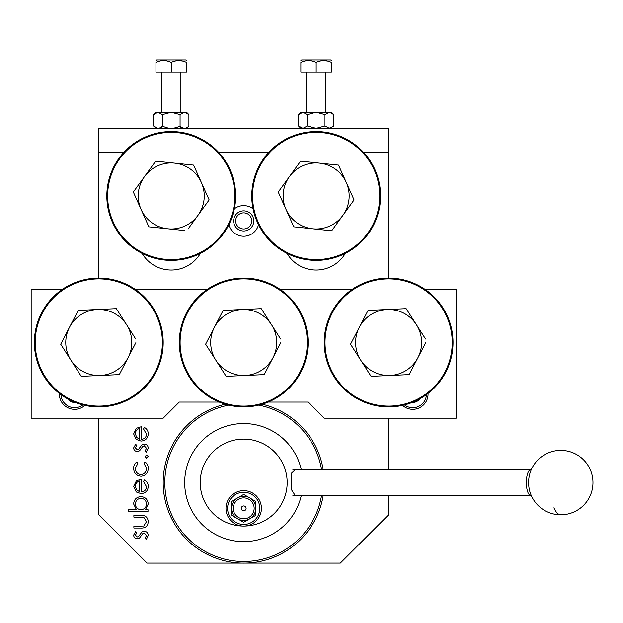 <?xml version="1.0" encoding="UTF-8"?>
<svg xmlns="http://www.w3.org/2000/svg" width="623" height="623" viewBox="0 0 623 623"><rect width="100%" height="100%" fill="white"/><g stroke="black" fill="none" stroke-linecap="round" stroke-linejoin="round"><path stroke-width="0.93" d="M235.65 220.924A8.052 8.052 0 0 0 243.694 228.976A8.052 8.052 0 0 0 251.747 220.924A8.052 8.052 0 0 0 243.694 212.871A8.052 8.052 0 0 0 235.65 220.924M135.643 531.497L136.858 532.673L135.37 535.11L137.27 536.948L138.547 536.465L141.989 531.91L144.17 531.248C146.693 531.481 148.056 532.86 148.251 535.391L146.343 539.425L145.034 538.272L146.514 535.476L144.248 532.984L142.901 533.459L139.513 538.031L137.34 538.677C135.082 538.537 133.844 537.345 133.633 535.11L135.643 531.497M128.182 511.428L128.182 509.7L136.445 509.7L133.633 503.937C134.046 499.451 136.492 496.99 140.969 496.57C145.432 497.029 147.861 499.506 148.251 503.991L145.393 509.7L148.001 509.7L148.001 511.428L128.182 511.428M140.969 498.299C137.558 498.665 135.689 500.565 135.37 503.984C135.635 507.457 137.481 509.365 140.915 509.7C144.38 509.38 146.249 507.488 146.514 504.007C146.234 500.573 144.388 498.673 140.969 498.299M135.37 468.48C135.549 472.07 137.395 474.08 140.907 474.524C144.45 474.095 146.327 472.078 146.514 468.465L144.038 463.341L144.995 461.884C147.207 463.512 148.29 465.716 148.251 468.496C148.001 473.13 145.611 475.715 141.063 476.252C136.39 475.731 133.914 473.091 133.633 468.348C133.618 465.591 134.716 463.434 136.943 461.884L137.847 463.341L135.37 468.48M136.858 445.476L135.37 447.914L137.27 449.751L138.547 449.269L141.989 444.705L144.17 444.051C146.693 444.277 148.056 445.655 148.251 448.186L146.343 452.228L145.034 451.075L146.514 448.28L144.248 445.788L142.901 446.263L139.513 450.834L137.34 451.48C135.082 451.34 133.844 450.149 133.633 447.914L135.643 444.3L136.858 445.476M98.777 418.173L98.777 514.785L147.083 563.099L340.314 563.099L388.62 514.785L388.62 495.464M388.62 469.703L388.62 418.173M141.312 426.708L141.312 439.34C144.505 439.075 146.234 437.362 146.514 434.192L143.547 428.99L144.357 427.456C146.935 428.858 148.235 431.03 148.251 433.974C147.877 438.382 145.455 440.749 140.985 441.076L136.266 439.449L133.633 433.935L136.414 428.242L141.312 426.708M146.639 454.954L148.251 456.558L146.639 458.17L145.034 456.558L146.639 454.954M148.251 486.493C147.877 490.901 145.455 493.268 140.985 493.595L136.266 491.968L133.633 486.446L136.414 480.761L141.312 479.227L141.312 491.859C144.505 491.594 146.234 489.88 146.514 486.711L143.547 481.509L144.357 479.967C146.935 481.377 148.235 483.549 148.251 486.493M136.694 489.997L139.583 491.679L139.583 480.964C136.881 481.727 135.479 483.534 135.37 486.361L136.694 489.997M133.883 528.031L133.883 526.295L143.734 526.022L146.514 521.685L143.874 517.417L133.883 517.129L133.883 515.392L140.759 515.392C145.369 515.151 147.869 517.246 148.251 521.7C147.853 526.201 145.307 528.312 140.627 528.031L133.883 528.031M146.514 486.711L143.547 481.509L144.357 479.967M141.444 448.404L139.513 450.834L137.34 451.48C135.082 451.34 133.844 450.149 133.633 447.914L135.643 444.3M140.004 447.252L141.989 444.705L144.17 444.051M148.251 448.186L146.343 452.228L145.034 451.075M133.633 468.348C133.618 465.591 134.716 463.434 136.943 461.884L137.847 463.341M144.038 463.341L144.995 461.884M136.694 437.478L139.583 439.16L139.583 428.445C136.881 429.216 135.479 431.015 135.37 433.842L136.694 437.478M146.514 434.192L143.547 428.99L144.357 427.456M148.251 433.974C147.877 438.382 145.455 440.749 140.985 441.076L136.266 439.449L133.633 433.935L136.414 428.242M388.62 278.092L388.62 152.495L363.676 152.495L388.62 152.495L388.62 128.338L98.777 128.338L98.777 152.495L123.72 152.495L98.777 152.495L98.777 278.092M218.759 152.495L268.638 152.495L218.759 152.495M253.039 208.814A15.295 15.295 0 0 0 234.349 208.814M228.875 224.708A15.295 15.295 0 0 0 258.522 224.708M142.122 253.421A33.813 33.813 0 0 0 200.357 253.421M287.039 253.421A33.813 33.813 0 0 0 345.274 253.421M243.694 230.993A10.061 10.061 0 0 1 233.633 220.924A10.061 10.061 0 0 1 243.694 210.862A10.061 10.061 0 0 1 253.763 220.924A10.061 10.061 0 0 1 243.694 230.993M135.175 289.36L207.295 289.36L135.175 289.36M280.093 289.36L352.213 289.36L280.093 289.36M428.056 393.417A15.295 15.295 0 0 1 402.528 405.386M404.483 404.919A13.69 13.69 0 0 0 426.444 394.624M84.868 405.386A15.295 15.295 0 0 1 59.341 393.417M60.953 394.624A13.69 13.69 0 0 0 82.906 404.919M75.251 402.45A8.457 8.457 0 0 1 67.743 398.938M419.645 398.938A8.457 8.457 0 0 1 412.146 402.45M62.378 289.36L31.15 289.36L31.15 418.173L163.187 418.173L179.292 402.076L219.226 402.076M425.018 289.36L456.246 289.36L456.246 418.173L324.209 418.173L308.105 402.076L268.17 402.076M323.173 495.464A80.507 80.507 0 0 1 163.724 491.859A80.507 80.507 0 0 1 225.269 404.21M228.672 405.129A78.903 78.903 0 0 0 243.694 561.487A78.903 78.903 0 0 0 321.538 495.464M243.694 526.061A43.478 43.478 0 0 1 200.224 482.584A43.478 43.478 0 0 1 243.694 439.106A43.478 43.478 0 0 1 287.172 482.584A43.478 43.478 0 0 1 243.694 526.061M301.283 495.464A59.006 59.006 0 0 1 184.688 482.584A59.006 59.006 0 0 1 301.283 469.703M295.185 469.703L291.455 473.192L291.128 489.141L295.185 495.464M321.538 469.703A78.903 78.903 0 0 0 258.724 405.129M262.127 404.21A80.507 80.507 0 0 1 323.173 469.703M250.898 493.946A16.105 16.105 0 0 0 229.295 501.149A16.105 16.105 0 0 0 236.499 522.752A16.105 16.105 0 0 0 258.101 515.548A16.105 16.105 0 0 0 250.898 493.946M235.774 524.192A17.709 17.709 0 0 1 227.854 500.425A17.709 17.709 0 0 1 251.622 492.505A17.709 17.709 0 0 1 259.542 516.272A17.709 17.709 0 0 1 235.774 524.192M531.224 495.394A12.881 4.408 -90 0 1 530.765 495.464A12.881 4.408 -90 0 1 526.98 489.187A12.881 4.408 -90 0 1 526.933 476.221A12.881 4.408 -90 0 1 530.765 469.703A12.881 4.408 -90 0 1 531.224 469.773M300.862 60.563L301.664 59.901L330.649 59.901L331.452 60.532M300.862 62.386C305.955 59.964 311.056 59.964 316.157 62.386C321.242 59.964 326.343 59.964 331.452 62.386C331.452 59.964 331.452 59.964 331.452 62.386C331.452 59.964 331.452 59.964 331.452 62.386L331.452 71.98L300.862 71.98L300.862 62.386C300.862 59.964 300.862 59.964 300.862 62.386M327.737 61.046L323.796 60.532M321.974 60.649L319.949 61.031M316.157 62.386L316.157 71.98M155.945 60.563L156.747 59.901L185.732 59.901L186.534 60.532M155.945 62.386C161.038 59.964 166.139 59.964 171.239 62.386C176.325 59.964 181.425 59.964 186.534 62.386C186.534 59.964 186.534 59.964 186.534 62.386C186.534 59.964 186.534 59.964 186.534 62.386L186.534 71.98L155.945 71.98L155.945 62.386C155.945 59.964 155.945 59.964 155.945 62.386M182.812 61.046L178.879 60.532M177.057 60.649L175.024 61.031M163.584 60.532L162.728 60.563M171.239 62.386L171.239 71.98M188.901 114.601L184.486 112.233L180.07 114.601L171.239 112.233L162.408 114.601L157.993 112.233L155.945 112.233L153.577 114.601L157.993 112.233L186.534 112.233L188.901 114.601L188.901 125.971C185.981 129.054 183.037 129.054 180.07 125.971C174.129 129.054 168.241 129.054 162.408 125.971C159.465 129.054 156.521 129.054 153.577 125.971L157.292 128.276M162.408 114.601L162.408 125.971M180.07 114.601L180.07 125.971M153.577 114.601L153.577 125.971M160.259 127.684L161.575 126.742L161.575 128.338M185.81 128.112L184.533 128.338M184.486 128.338L182.313 127.731M333.819 114.601L329.403 112.233L324.988 114.601L316.157 112.233L331.452 112.233L333.819 114.601L333.819 125.971L329.403 128.338L324.988 125.971L316.157 128.338L307.326 125.971L302.91 128.338L298.495 125.971L298.495 114.601L302.91 112.233L316.157 112.233L307.326 114.601L307.326 125.971M298.495 114.601L300.862 112.233L302.91 112.233L307.326 114.601M324.988 114.601L324.988 125.971M330.634 128.143L327.184 127.707M233.236 508.345A10.459 10.459 0 0 1 243.694 497.886A10.459 10.459 0 0 1 254.153 508.345A10.459 10.459 0 0 1 243.694 518.803A10.459 10.459 0 0 1 233.236 508.345A10.459 10.459 0 0 1 243.694 497.886A10.459 10.459 0 0 1 254.153 508.345M255.547 501.242L255.773 508.345A12.078 12.078 0 0 0 249.737 497.886L255.773 501.507M249.737 497.886L243.694 494.405L237.659 497.886L243.694 494.405L249.737 497.886A12.078 12.078 0 0 0 237.659 497.886L231.624 501.375L231.624 515.19M231.624 508.345L231.624 501.375L237.659 497.886A12.078 12.078 0 0 0 237.659 518.803L231.849 515.455M237.659 518.803L243.694 522.292L237.659 518.803A12.078 12.078 0 0 0 249.737 518.803L255.547 515.455M249.737 518.803L243.694 522.292L249.737 518.803A12.078 12.078 0 0 0 255.773 508.345L255.773 515.19M235.642 195.412A64.41 64.41 0 0 1 171.8 260.375A64.41 64.41 0 0 1 106.829 196.525A64.41 64.41 0 0 1 170.679 131.562A64.41 64.41 0 0 1 235.642 195.412M107.639 196.518A63.601 63.601 0 0 0 171.792 259.565A63.601 63.601 0 0 0 234.84 195.42A63.601 63.601 0 0 0 170.686 132.364A63.601 63.601 0 0 0 107.639 196.518M130.573 286.479A64.41 64.41 0 0 1 154.792 374.291A64.41 64.41 0 0 1 66.988 398.51A64.41 64.41 0 0 1 42.761 310.706A64.41 64.41 0 0 1 130.573 286.479M67.385 397.809A63.601 63.601 0 0 0 154.091 373.893A63.601 63.601 0 0 0 130.176 287.18A63.601 63.601 0 0 0 43.462 311.103A63.601 63.601 0 0 0 67.385 397.809M131.757 340.999A33.011 33.011 0 0 0 97.281 309.522L78.241 310.386L60.704 344.223L81.239 376.339L100.272 375.474A33.011 33.011 0 0 0 131.757 340.999M135.713 338.99L116.322 308.658L97.281 309.522A33.011 33.011 0 0 0 70.967 360.281A33.011 33.011 0 0 0 100.272 375.474L119.312 374.61L135.884 342.65M120.286 372.733L119.312 374.61L110.754 374.999M89.782 375.949L81.239 376.339L80.094 374.555M61.841 346.006L60.704 344.223L61.677 342.346M77.268 312.263L78.241 310.386M107.756 309.047L116.322 308.658L117.459 310.441M184.696 226.11A33.011 33.011 0 0 0 201.377 182.508L193.605 165.111L155.695 161.162L133.33 192.024L141.094 209.429A33.011 33.011 0 0 0 184.696 226.11M188.021 229.062L209.149 199.913L201.377 182.508A33.011 33.011 0 0 0 144.513 176.597A33.011 33.011 0 0 0 141.094 209.429L148.866 226.827L184.673 230.549M150.968 227.045L148.866 226.827L145.377 219M136.811 199.835L133.33 192.024L134.568 190.311M154.457 162.876L155.695 161.162L157.798 161.38M191.502 164.885L193.605 165.111L201.377 182.516M205.66 192.086L209.149 199.913L207.911 201.626M380.56 195.412A64.41 64.41 0 0 1 316.718 260.375A64.41 64.41 0 0 1 251.754 196.525A64.41 64.41 0 0 1 315.596 131.562A64.41 64.41 0 0 1 380.56 195.412M252.556 196.518A63.601 63.601 0 0 0 316.71 259.565A63.601 63.601 0 0 0 379.757 195.42A63.601 63.601 0 0 0 315.604 132.364A63.601 63.601 0 0 0 252.556 196.518M329.614 226.11A33.011 33.011 0 0 0 346.295 182.508L338.53 165.111L300.613 161.162L278.247 192.024L286.019 209.429A33.011 33.011 0 0 0 329.614 226.11M331.701 230.775L354.066 199.913L346.295 182.508A33.011 33.011 0 0 0 289.43 176.597A33.011 33.011 0 0 0 286.019 209.429L293.783 226.827L331.701 230.775L332.939 229.062M295.886 227.045L293.783 226.827L290.295 219.008M286.019 209.429L278.247 192.024L279.486 190.311M299.375 162.876L300.613 161.162L302.716 161.38M336.428 164.885L338.53 165.111L349.153 188.901M350.609 192.164L354.066 199.913L352.828 201.626M275.491 286.479A64.41 64.41 0 0 1 299.71 374.291A64.41 64.41 0 0 1 211.906 398.51A64.41 64.41 0 0 1 187.679 310.706A64.41 64.41 0 0 1 275.491 286.479M212.303 397.809A63.601 63.601 0 0 0 299.017 373.893A63.601 63.601 0 0 0 275.093 287.18A63.601 63.601 0 0 0 188.38 311.103A63.601 63.601 0 0 0 212.303 397.809M420.408 286.479A64.41 64.41 0 0 1 444.635 374.291A64.41 64.41 0 0 1 356.823 398.51A64.41 64.41 0 0 1 332.596 310.706A64.41 64.41 0 0 1 420.408 286.479M357.22 397.809A63.601 63.601 0 0 0 443.934 373.893A63.601 63.601 0 0 0 420.011 287.18A63.601 63.601 0 0 0 333.297 311.103A63.601 63.601 0 0 0 357.22 397.809M276.674 340.999A33.011 33.011 0 0 0 242.199 309.522L223.166 310.386L205.621 344.223L226.157 376.339L245.189 375.474A33.011 33.011 0 0 0 276.674 340.999M280.638 338.99L261.239 308.658L242.199 309.522A33.011 33.011 0 0 0 215.885 360.281A33.011 33.011 0 0 0 245.189 375.474L264.23 374.61L280.802 342.65M265.203 372.733L264.23 374.61L255.679 374.999M234.7 375.949L226.157 376.339L225.012 374.555M206.758 346.006L205.621 344.223L206.595 342.346M222.193 312.263L223.166 310.386L242.207 309.522M252.767 309.039L261.239 308.658L262.376 310.441M421.592 340.999A33.011 33.011 0 0 0 387.117 309.522L368.084 310.386L350.539 344.223L371.074 376.339L390.115 375.474A33.011 33.011 0 0 0 421.592 340.999M425.556 338.99L406.157 308.658L387.117 309.522A33.011 33.011 0 0 0 360.803 360.281A33.011 33.011 0 0 0 390.115 375.474L409.147 374.61L425.719 342.65M410.121 372.733L409.147 374.61L400.589 374.999M390.123 375.474L371.074 376.339L369.937 374.555M351.676 346.006L350.539 344.223L351.512 342.346M359.307 327.309L368.084 310.386L387.124 309.522M397.599 309.047L406.157 308.658L407.302 310.441M560.77 514.785A32.201 32.201 0 0 1 529.363 489.694A12.881 4.408 -90 0 1 529.363 475.474A32.201 32.201 0 0 1 560.77 450.382A32.201 32.201 0 0 1 591.85 491.025A32.201 32.201 0 0 1 560.77 514.785A32.201 11.012 90 0 1 553.925 507.807M241.288 508.345A2.406 2.406 0 0 1 243.694 505.938A2.406 2.406 0 0 1 246.108 508.345A2.406 2.406 0 0 1 243.694 510.759A2.406 2.406 0 0 1 241.288 508.345M530.765 495.464L292.903 495.464M530.765 469.703L292.903 469.703M306.493 71.98L306.493 112.233M325.821 71.98L325.821 112.233M161.575 71.98L161.575 112.233M180.896 71.98L180.896 112.233M180.896 126.742L180.896 128.338M300.862 128.338L298.495 125.971"/></g></svg>
